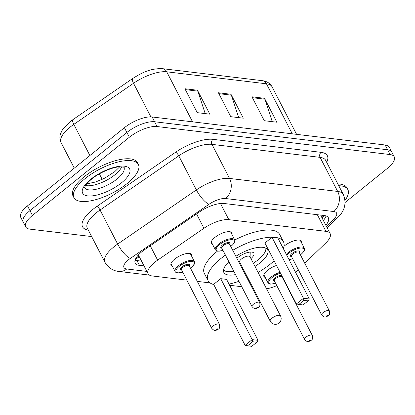 <?xml version="1.0" encoding="UTF-8"?>
<svg xmlns="http://www.w3.org/2000/svg" width="415" height="415" viewBox="0 0 415 415"><rect width="100%" height="100%" fill="white"/><g stroke="black" fill="none" stroke-linecap="round" stroke-linejoin="round"><path stroke-width="0.62" d="M284.005 246.251A11.599 4.326 -27.3 0 1 284.56 245.789A11.599 4.326 -27.3 0 1 301.57 241.276A11.599 4.326 -27.3 0 1 301.617 242.946M212.646 244.549A11.599 4.326 -27.3 0 1 211.313 243.543A11.599 4.326 -27.3 0 1 214.913 237.416A11.599 4.326 -27.3 0 1 231.928 232.903A11.599 4.326 -27.3 0 1 231.975 234.574M265.226 277.443A11.599 4.326 -27.3 0 1 263.888 276.437A11.599 4.326 -27.3 0 1 267.493 270.31A11.599 4.326 -27.3 0 1 276.525 265.455M172.365 266.28A11.599 4.326 -27.3 0 1 171.032 265.273A11.599 4.326 -27.3 0 1 174.632 259.147A11.599 4.326 -27.3 0 1 191.647 254.634A11.599 4.326 -27.3 0 1 191.694 256.304M304.76 263.26L325.811 242.931A21.751 8.113 152.7 0 0 330.132 233.588A21.751 8.113 152.7 0 0 325.946 231.347L228.831 219.675A21.751 8.113 152.7 0 0 203.936 228.276L157.643 260.138A21.751 8.113 152.7 0 0 154.821 262.238A21.751 8.113 152.7 0 0 148.067 273.724A21.751 8.113 152.7 0 0 152.248 275.965L186.854 280.125M148.067 273.724L138.812 255.79A21.751 8.113 -27.3 0 1 138.501 254.836M295.511 272.188L298.224 269.568M266.544 288.814A21.751 8.113 152.7 0 0 276.784 285.613M284.467 281.526A21.751 8.113 152.7 0 0 284.732 281.354M197.291 281.38L210.083 282.916M229.625 285.266L241.758 286.724M252.196 287.979L253.119 288.088M325.817 225.231A21.751 8.113 152.7 0 0 328.364 217.766A21.751 8.113 152.7 0 0 324.177 215.525L224.095 203.495A21.751 8.113 152.7 0 0 199.2 212.101L144.804 249.534A21.751 8.113 152.7 0 0 141.982 251.635A21.751 8.113 152.7 0 0 135.228 263.12A21.751 8.113 152.7 0 0 139.409 265.361L144.036 265.916M141.567 261.134L136.94 260.579A21.751 8.113 -27.3 0 1 135.088 260.163M91.668 236.571L29.87 229.142A21.751 8.113 -27.3 0 1 25.689 226.901A21.751 8.113 -27.3 0 1 32.443 215.416L129.361 137.246A21.751 8.113 -27.3 0 1 157.078 126.539L390.069 154.551A21.751 8.113 -27.3 0 1 394.25 156.792A21.751 8.113 -27.3 0 1 387.496 168.277L345.104 202.468M25.689 226.901L20.75 217.341A21.751 8.113 -27.3 0 1 27.504 205.85L124.427 127.68L126.897 132.463A21.751 8.113 -27.3 0 1 154.608 121.761L387.6 149.768A21.751 8.113 -27.3 0 1 391.781 152.009A21.751 8.113 -27.3 0 0 387.6 149.768L154.608 121.761A21.751 8.113 -27.3 0 0 126.897 132.463L29.973 210.633L126.897 132.463L129.361 137.246M23.219 222.118A21.751 8.113 -27.3 0 1 29.973 210.633A21.751 8.113 -27.3 0 0 23.219 222.118M326.034 215.94A21.751 8.113 -27.3 0 1 323.352 220.453M124.427 127.68A21.751 8.113 -27.3 0 1 152.144 116.978L385.13 144.985A21.751 8.113 -27.3 0 1 389.312 147.226L394.25 156.792M197.473 90.247L209.808 114.156L197.239 112.647L184.898 88.737L197.473 90.247A5.8 4.715 -83.1 0 1 197.836 91.129L185.36 89.63M264.516 98.308L276.857 122.218L264.288 120.708L251.947 96.799L264.516 98.308A5.8 4.715 -83.1 0 1 264.884 99.19L252.408 97.691M230.994 94.278L243.335 118.187L230.761 116.677L218.425 92.768L230.994 94.278A5.8 4.715 -83.1 0 1 231.363 95.16L218.881 93.66M238.729 117.637L231.363 95.16M272.256 121.662L264.884 99.19M205.207 113.606L197.836 91.129M127.083 183.565A36.25 13.519 -27.3 0 1 73.922 197.67A36.25 13.519 -27.3 0 1 85.179 178.528A36.25 13.519 -27.3 0 1 138.345 164.418A36.25 13.519 -27.3 0 1 127.083 183.565M73.922 197.67L72.993 195.875A36.25 13.519 -27.3 0 1 84.255 176.733A36.25 13.519 -27.3 0 1 137.417 162.628L138.345 164.418M274.123 260.807A42.413 15.817 -27.3 0 1 270.269 264.132A42.413 15.817 -27.3 0 1 258.099 272.448M247.791 277.77A42.413 15.817 -27.3 0 1 247.086 278.086M238.957 281.303A42.413 15.817 -27.3 0 1 229.013 284.088M213.735 284.54A42.413 15.817 -27.3 0 1 208.071 280.639A42.413 15.817 -27.3 0 1 221.242 258.239A42.413 15.817 -27.3 0 1 225.423 255.075M208.071 280.639L204.367 273.464A42.413 15.817 -27.3 0 1 217.434 251.148M235.855 256.32A24.651 9.192 -27.3 0 1 267.659 249.877A24.651 9.192 -27.3 0 1 260.003 262.897A24.651 9.192 -27.3 0 1 255.007 266.466M220.713 278.662L213.647 284.363L245.115 345.337L252.18 339.636L220.713 278.662L226.58 279.368L258.047 340.342L252.18 339.636L252.626 341.747L247.579 345.814L251.77 346.323L256.818 342.251L252.626 341.747M232.753 250.307A42.413 15.817 -27.3 0 1 283.445 241.732A42.413 15.817 -27.3 0 1 283.341 248.616M244.7 271.784A24.651 9.192 -27.3 0 1 243.984 272.069M235.502 274.6A24.651 9.192 -27.3 0 1 223.851 272.489A24.651 9.192 -27.3 0 1 228.878 261.772M272.001 237.297L264.931 242.998L296.403 303.967L303.469 298.271L272.001 237.297L277.868 238.003L309.336 298.976L303.469 298.271L303.915 300.377L298.867 304.449L303.059 304.952L308.106 300.885L303.915 300.377M234.755 239.979A42.413 15.817 -27.3 0 1 279.741 234.558L283.445 241.732M296.403 303.967L298.867 304.449M308.106 300.885L309.336 298.976M245.115 345.337L247.579 345.814M256.818 342.251L258.047 340.342M265.787 248.134A23.925 8.923 -27.3 0 1 258.042 259.857A23.925 8.923 -27.3 0 1 253.337 263.229M243.029 268.546A23.925 8.923 -27.3 0 1 242.313 268.832M233.795 271.301A23.925 8.923 -27.3 0 1 223.514 269.952M250.94 258.587A10.873 4.057 152.7 0 0 253.876 253.207A10.873 4.057 152.7 0 0 237.93 257.44A10.873 4.057 152.7 0 0 236.892 258.338M239.86 264.08A10.873 4.057 152.7 0 0 240.633 263.904M280.53 315.908L249.986 256.729A5.8 2.163 152.7 0 0 241.478 258.986A5.8 2.163 152.7 0 0 239.678 262.052L270.222 321.226A5.8 5.8 0 0 0 280.135 321.874A5.8 5.8 0 0 0 280.53 315.908A5.8 2.163 152.7 0 0 279.414 315.312A5.8 2.163 152.7 0 0 272.022 318.165A5.8 2.163 152.7 0 0 270.222 321.226M338.77 185.728A36.25 13.519 -27.3 0 1 347.869 189.608A36.25 13.519 -27.3 0 1 345.015 200.315M337.846 183.938A36.25 13.519 -27.3 0 1 346.94 187.813L347.869 189.608M150.24 245.794L157.643 260.138M137.78 255.64A7.252 2.703 152.7 0 0 139.253 256.646A21.751 17.684 96.9 0 1 135.539 258.976M321.905 217.657L323.565 216.054A21.751 12.647 -134 0 1 321.75 217.346M196.534 213.933L203.936 228.276M220.484 203.506L228.831 219.675M317.356 214.705L325.946 231.347M136.94 260.579L139.409 265.361M326.366 226.3L333.665 219.255A14.499 5.411 152.7 0 0 333.753 211.531L225.625 198.531A14.499 5.411 152.7 0 0 209.025 204.268L130.326 258.431A14.499 5.411 152.7 0 0 128.448 259.832A14.499 5.411 152.7 0 0 126.731 268.982L146.869 271.405M104.886 262.187A28.998 10.816 -27.3 0 1 113.897 246.868A28.998 10.816 -27.3 0 1 117.658 244.072L100.072 210A28.998 10.816 152.7 0 0 96.311 212.796A28.998 10.816 152.7 0 0 87.3 228.115L104.886 262.187C108.372 267.841 113.02 270.922 118.83 271.426A14.499 11.791 -83.1 0 0 126.731 268.982M88.317 230.076A32.624 12.17 -27.3 0 1 92.669 209.559A32.624 12.17 -27.3 0 1 96.903 206.411L175.602 152.248A32.624 12.17 -27.3 0 1 212.947 139.341L321.075 152.341A32.624 12.17 -27.3 0 1 326.683 162.312M157.078 126.539L152.144 116.978M32.443 215.416L27.504 205.85M390.069 154.551L385.13 144.985M130.326 258.431A14.499 4.337 -124.5 0 1 117.658 244.072L196.357 189.909L178.772 155.838L100.072 210A3.626 1.084 55.5 0 0 96.903 206.411M209.025 204.268A14.499 4.337 -124.5 0 1 196.357 189.909A28.998 10.816 -27.3 0 1 229.547 178.434L211.966 144.363A28.998 10.816 152.7 0 0 178.772 155.838A3.626 1.084 55.5 0 0 175.602 152.248M225.625 198.531A14.499 11.791 -83.1 0 0 229.547 178.434L337.68 191.434L320.095 157.363L211.966 144.363A3.626 2.946 96.9 0 1 212.947 139.341M333.753 211.531A14.499 11.791 -83.1 0 0 337.68 191.434A28.998 10.816 -27.3 0 1 343.257 194.422L325.671 160.351A28.998 10.816 152.7 0 0 320.095 157.363A3.626 2.946 96.9 0 1 321.075 152.341M327.139 227.794L337.566 217.73A14.499 8.43 -134 0 1 333.665 219.255M324.644 215.593L322.107 218.041M192.55 121.834L166.726 71.805A7.252 5.893 -83.1 0 0 162.545 68.677L262.28 80.671A7.252 5.893 96.9 0 1 266.461 83.799L166.726 71.805A28.998 10.816 152.7 0 0 133.531 83.28L73.813 124.381A28.998 10.816 152.7 0 0 70.052 127.177A28.998 10.816 152.7 0 0 61.047 142.495L74.275 168.127M61.047 142.495C59.708 139.808 59.527 136.914 60.502 133.812L62.468 129.734L69.689 122.036L72.952 119.613A7.252 2.168 -124.5 0 0 73.813 124.381L89.894 155.532M99.351 173.859L102.199 179.379M262.28 80.671C266.845 81.231 270.098 83.27 272.038 86.782A28.998 10.816 152.7 0 0 266.461 83.799L292.285 133.827M150.878 116.89L133.531 83.28A7.252 2.168 -124.5 0 1 132.675 78.513C141.665 72.957 149.893 68.247 162.545 68.677M123.966 167.421A22.099 8.243 -27.3 0 1 117.056 178.995A22.099 8.243 -27.3 0 1 84.696 187.694M121.419 182.88A26.446 9.867 -27.3 0 1 87.715 195.896A26.446 9.867 -27.3 0 1 90.844 179.207A26.446 9.867 -27.3 0 1 124.547 166.192A26.446 9.867 -27.3 0 1 121.419 182.88M121.647 166.877A22.099 8.243 -27.3 0 1 114.893 174.808A22.099 8.243 -27.3 0 1 85.594 185.484M170.985 263.603L175.068 271.514A10.873 4.057 -27.3 0 1 178.445 265.771A10.873 4.057 -27.3 0 1 194.396 261.538C194.355 263.017 196.15 262.96 191.056 267.794L190.506 268.225M190.475 268.168A10.152 3.787 152.7 0 0 190.905 267.831A10.152 3.787 152.7 0 0 192.109 261.424A10.152 3.787 152.7 0 0 179.176 266.42A10.152 3.787 152.7 0 0 176.079 271.877A10.152 3.787 152.7 0 0 182.745 272.157M181.62 269.989A5.073 1.893 -27.3 0 1 182.107 266.772A5.073 1.893 -27.3 0 1 187.689 264.282A5.073 1.893 -27.3 0 1 189.354 265.994M219.447 324.307L189.214 265.73A4.352 1.624 152.7 0 0 182.833 267.421A4.352 1.624 152.7 0 0 181.485 269.719L211.717 328.296A4.352 1.624 -27.3 0 1 213.071 325.998A4.352 1.624 -27.3 0 1 219.447 324.307C220.007 327.098 219.618 328.721 218.28 329.173C216.448 329.821 215.141 332.15 211.717 328.296M217.543 329.339A0.726 0.27 152.7 0 0 217.631 328.882A0.726 0.27 152.7 0 0 216.708 329.24A0.726 0.27 152.7 0 0 216.62 329.697A0.726 0.27 152.7 0 0 217.543 329.339M263.847 274.766L267.929 282.677A10.873 4.057 -27.3 0 1 271.306 276.935A10.873 4.057 -27.3 0 1 280.052 272.297M280.504 273.163A10.152 3.787 152.7 0 0 272.033 277.583A10.152 3.787 152.7 0 0 268.936 283.04A10.152 3.787 152.7 0 0 275.601 283.326M274.481 281.152A5.073 1.893 -27.3 0 1 274.969 277.936A5.073 1.893 -27.3 0 1 281.702 275.487M312.308 335.47L282.076 276.893A4.352 1.624 152.7 0 0 275.695 278.584A4.352 1.624 152.7 0 0 274.346 280.882L304.579 339.46A4.352 1.624 -27.3 0 1 305.928 337.162A4.352 1.624 -27.3 0 1 312.308 335.47C312.869 338.261 312.474 339.885 311.141 340.336C309.31 340.985 307.997 343.314 304.579 339.46M310.404 340.502A0.726 0.27 152.7 0 0 310.493 340.046A0.726 0.27 152.7 0 0 309.569 340.404A0.726 0.27 152.7 0 0 309.481 340.86A0.726 0.27 152.7 0 0 310.404 340.502M282.387 276.815A5.073 1.893 -27.3 0 1 282.216 277.158M223.052 250.484L217.937 251.225L216.604 250.899L215.349 249.783A10.873 4.057 -27.3 0 1 218.726 244.041A10.873 4.057 -27.3 0 1 234.677 239.808L230.59 231.897M230.756 246.437A10.152 3.787 152.7 0 0 231.186 246.1A10.152 3.787 152.7 0 0 232.39 239.694A10.152 3.787 152.7 0 0 219.452 244.689A10.152 3.787 152.7 0 0 216.355 250.146A10.152 3.787 152.7 0 0 223.026 250.427M221.901 248.258A5.073 1.893 -27.3 0 1 222.388 245.042A5.073 1.893 -27.3 0 1 227.97 242.552A5.073 1.893 -27.3 0 1 229.635 244.264M229.495 243.999A4.352 1.624 152.7 0 0 223.114 245.69A4.352 1.624 152.7 0 0 221.766 247.988L251.998 306.566A4.352 1.624 -27.3 0 1 253.347 304.268A4.352 1.624 -27.3 0 1 259.728 302.577L229.495 243.999M256.989 307.51A0.726 0.27 152.7 0 0 256.901 307.966A0.726 0.27 152.7 0 0 257.824 307.608A0.726 0.27 152.7 0 0 257.912 307.152A0.726 0.27 152.7 0 0 256.989 307.51M286.314 254.369A10.873 4.057 -27.3 0 1 288.373 252.413A10.873 4.057 -27.3 0 1 304.32 248.18L300.237 240.269M300.398 254.81A10.152 3.787 152.7 0 0 300.834 254.473A10.152 3.787 152.7 0 0 302.032 248.066A10.152 3.787 152.7 0 0 289.099 253.062A10.152 3.787 152.7 0 0 286.812 255.334M288.964 259.505A10.152 3.787 152.7 0 0 292.668 258.804M291.548 256.631A5.073 1.893 -27.3 0 1 292.03 253.415A5.073 1.893 -27.3 0 1 297.612 250.925A5.073 1.893 -27.3 0 1 299.277 252.636M299.137 252.372A4.352 1.624 152.7 0 0 292.762 254.063A4.352 1.624 152.7 0 0 291.408 256.361L321.646 314.938A4.352 1.624 -27.3 0 1 322.995 312.64A4.352 1.624 -27.3 0 1 329.375 310.949L299.137 252.372M326.631 315.882A0.726 0.27 152.7 0 0 326.548 316.339A0.726 0.27 152.7 0 0 327.471 315.981A0.726 0.27 152.7 0 0 327.554 315.525A0.726 0.27 152.7 0 0 326.631 315.882M323.565 216.054L324.105 215.52M320.842 215.587L330.132 233.588M337.566 217.73C344.86 210.794 346.758 203.023 343.257 194.422M118.83 271.426L149.416 275.098M72.952 119.613L132.675 78.513M272.038 86.782L296.585 134.341M84.644 187.596L85.008 186.594C85.682 184.768 87.923 182.242 91.725 179.005C99.61 172.386 113.305 166.954 119.396 166.887C123.364 167.084 124.905 167.276 124.012 167.458M86.745 183.861L95.663 181.978L104.73 178.134L114.68 171.727L119.66 166.872M239.777 262.249L238.454 261.357M250.084 256.927L250.214 252.071M194.396 261.538L190.309 253.627M175.068 271.514L175.763 272.313L177.662 272.956L182.771 272.214M267.929 282.677L269.185 283.793L270.518 284.119L275.633 283.378M230.782 246.494L231.331 246.064C234.511 243.226 235.627 241.141 234.677 239.808M251.998 306.566C255.417 310.42 256.729 308.091 258.561 307.442C259.769 306.976 260.163 305.352 259.728 302.577M215.349 249.783L211.266 241.872M289.022 259.614L292.7 258.856M300.429 254.867L300.979 254.442C304.154 251.599 305.269 249.514 304.32 248.18M321.646 314.938C325.064 318.793 326.372 316.463 328.203 315.815C329.417 315.348 329.806 313.724 329.375 310.949"/></g></svg>

